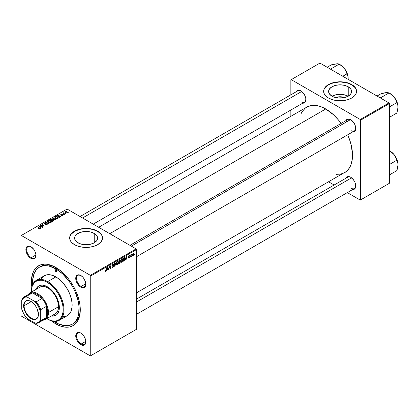 <?xml version="1.0" encoding="UTF-8"?>
<svg xmlns="http://www.w3.org/2000/svg" width="419" height="419" viewBox="0 0 419 419"><rect width="100%" height="100%" fill="white"/><g stroke="black" fill="none" stroke-linecap="round" stroke-linejoin="round"><path stroke-width="0.63" d="M335.719 97.601A7.285 4.206 180 0 1 344.486 97.601L337.861 97.973L333.718 96.983L331.974 96.155A11.496 6.636 180 0 1 328.606 91.462A11.496 6.636 180 0 1 335.703 85.335A11.496 6.636 180 0 1 348.231 86.77L348.231 96.155L344.502 97.596L340.102 96.752L335.719 97.601M348.137 96.213A11.496 6.636 0 0 0 332.068 96.213M356.553 91.373A16.451 9.501 0 0 0 351.735 84.748L351.735 84.57A16.451 9.501 180 0 1 356.559 91.284A16.451 9.501 180 0 1 346.398 100.062A16.451 9.501 180 0 1 328.47 98.004L332.346 99.664L336.892 100.602L343.313 100.602L347.859 99.664L351.735 98.004L354.615 95.762L356.239 93.138L356.559 91.284L356.239 89.43L354.615 86.806L352.824 85.261L347.859 82.91L343.313 81.967L340.102 81.789L336.892 81.967L332.346 82.91L329.664 83.941L326.422 86.01L324.903 87.65L323.966 89.43L323.73 92.217L324.358 94.045L326.422 96.564L328.47 98.004A16.451 9.501 180 0 1 323.651 91.284A16.451 9.501 180 0 1 333.807 82.512A16.451 9.501 180 0 1 351.735 84.57L351.735 84.748A16.451 9.501 0 0 0 333.88 82.674A16.451 9.501 0 0 0 323.651 91.373M77.971 242.805A11.496 6.636 180 0 1 74.603 238.112A11.496 6.636 180 0 1 81.7 231.979A11.496 6.636 180 0 1 94.228 233.42L94.228 242.805L90.499 244.246L83.858 244.623L79.715 243.633L76.541 241.8L74.823 239.406L74.823 236.819L75.478 235.572L76.541 234.425L79.715 232.592L83.858 231.602L90.499 231.979L92.484 232.592L95.658 234.425L97.376 236.819L97.376 239.406L96.721 240.653L94.228 242.805L94.228 233.42A11.496 6.636 180 0 1 97.596 238.112A11.496 6.636 180 0 1 90.499 244.246A11.496 6.636 180 0 1 77.971 242.805M102.55 238.023A16.451 9.501 0 0 0 97.732 231.398L97.732 231.215A16.451 9.501 180 0 1 102.55 237.934A16.451 9.501 180 0 1 92.395 246.707A16.451 9.501 180 0 1 74.467 244.649L78.343 246.309L82.889 247.252L89.31 247.252L93.856 246.309L97.732 244.649L101.298 241.569L102.472 238.867L102.236 236.08L101.298 234.3L99.78 232.655L97.732 231.215L93.856 229.554L90.876 228.842L86.099 228.434L81.323 228.842L78.343 229.554L74.467 231.215L72.419 232.655L70.9 234.3L69.963 236.08L69.727 238.867L70.355 240.689L71.591 242.412L74.467 244.649A16.451 9.501 180 0 1 69.648 237.934A16.451 9.501 180 0 1 79.804 229.156A16.451 9.501 180 0 1 97.732 231.215L97.732 231.398A16.451 9.501 0 0 0 79.877 229.319A16.451 9.501 0 0 0 69.648 238.023M80.982 333.184A6.584 3.797 -120 0 0 76.52 336.085A6.584 3.797 -120 0 0 81.176 344.036L80.788 344.706A7.128 4.117 60 0 1 75.745 335.975A7.128 4.117 60 0 1 80.788 333.063L78.856 332.393L77.222 332.712L76.593 333.231L75.745 335.975L76.127 338.426L77.222 340.946L79.804 344.03L81.768 345.162L83.585 345.345L84.35 345.062L85.445 343.805L85.733 340.605L84.978 338.07L83.585 335.661L80.788 333.063A7.128 4.117 60 0 1 85.827 341.799A7.128 4.117 60 0 1 80.788 344.706L81.176 344.036A6.584 3.797 60 0 1 76.876 338.238A6.584 3.797 60 0 1 77.882 332.964A6.584 3.797 60 0 1 80.982 333.184M31.116 246.807A6.584 3.797 -120 0 0 26.654 249.708A6.584 3.797 -120 0 0 31.305 257.659L30.917 258.329A7.128 4.117 60 0 1 25.873 249.598A7.128 4.117 60 0 1 30.917 246.686L28.99 246.016L27.35 246.335L25.973 248.519L25.973 250.792L27.35 254.569L28.99 256.774L30.917 258.329L33.719 258.968L34.478 258.685L35.573 257.423L35.861 254.228L35.107 251.693L33.719 249.284L30.917 246.686A7.128 4.117 60 0 1 35.955 255.417A7.128 4.117 60 0 1 30.917 258.329L31.305 257.659A6.584 3.797 60 0 1 27.005 251.861A6.584 3.797 60 0 1 28.015 246.587A6.584 3.797 60 0 1 31.116 246.807M80.982 275.597A6.584 3.797 -120 0 0 76.52 278.499A6.584 3.797 -120 0 0 81.176 286.449L80.788 287.125A7.128 4.117 60 0 1 75.745 278.389A7.128 4.117 60 0 1 80.788 275.482L77.986 274.843L76.593 275.644L75.745 278.389L76.127 280.84L77.222 283.359L79.804 286.444L81.768 287.581L83.585 287.759L84.978 286.957L85.445 286.219L85.733 283.019L84.35 279.243L82.716 277.038L80.788 275.482A7.128 4.117 60 0 1 85.827 284.213A7.128 4.117 60 0 1 80.788 287.125L81.176 286.449A6.584 3.797 60 0 1 76.876 280.651A6.584 3.797 60 0 1 77.882 275.377A6.584 3.797 60 0 1 80.982 275.597M35.945 254.977L31.305 257.659L35.945 254.977M85.816 341.359L81.176 344.036L85.816 341.359M85.816 283.773L81.176 286.449L85.816 283.773M129.932 245.33L347.786 119.551A6.584 3.797 60 0 1 350.886 119.771A6.584 3.797 -120 0 0 346.455 121.95M346.031 120.567A7.128 4.117 60 0 1 350.693 119.651L347.89 119.017L346.497 119.818L346.031 120.567M296.16 91.771A7.128 4.117 60 0 1 300.821 90.86L298.019 90.226L296.626 91.028L296.16 91.771M346.031 178.154A7.128 4.117 60 0 1 350.693 177.237L347.89 176.603L346.497 177.405L346.031 178.154M32.661 284.511A32.907 18.996 60 0 1 39.396 267.202L40.564 266.531A32.907 18.996 60 0 1 56.439 267.835A32.907 18.996 -120 0 0 39.988 266.882M51.087 320.614L55.853 323.908L56.439 322.892L55.853 323.908A34.552 19.95 60 0 1 51.364 320.839M31.834 287.015A34.552 19.95 60 0 1 55.853 267.49L51.087 265.279L46.504 264.237L44.335 264.169L40.355 264.944L36.966 266.898L34.306 269.962L32.473 274.01L31.42 281.594L31.891 287.366M98.669 227.281L306.834 107.096A37.841 21.846 -120 0 1 325.757 108.971L333.524 114.79L338.369 119.902L341.097 123.411A37.841 21.846 -120 0 0 325.757 108.971L109.757 233.682L325.757 108.971L320.535 106.552L317.99 105.818L313.14 105.337L310.888 105.598L306.834 107.096L305.069 108.327L302.157 111.679L301.036 113.774M335.996 174.325L340.621 174.142L344.675 172.644A37.841 21.846 -120 0 0 347.676 134.813L349.352 138.93L351.363 145.686L352.515 155.318L352.384 158.272L351.363 163.625L349.352 168.061L346.44 171.413L136.51 292.823M136.51 299.114L347.786 177.137A6.584 3.797 60 0 1 350.886 177.357M80.06 216.534L297.919 90.761A6.584 3.797 60 0 1 301.02 90.981M20.95 235.693L20.95 315.402L20.95 235.693L67.098 209.05L136.123 248.902L90.363 275.325L21.338 235.473L90.363 275.325L90.75 275.995L90.75 355.7L136.51 329.282L136.51 249.577L90.75 275.995L90.75 355.7L90.363 355.925L21.338 316.073L20.95 315.402L21.338 316.073L90.363 355.925L136.123 329.507L90.363 355.925L136.51 329.282L136.51 249.577L136.123 248.902L136.51 249.577L90.75 275.995L90.363 275.325L136.123 248.902L67.098 209.05L20.95 235.693M122.798 259.743L122.243 261.613L121.007 262.299L120.688 261.241L121.217 259.539L122.275 258.769L122.798 259.743L122.468 258.832L121.861 258.89L121.054 259.827L120.682 261.43L121.033 262.315L121.615 262.247L120.703 261.723L121.615 262.247L122.798 259.743L122.489 259.565L122.798 259.743M125.658 259.021L125.019 260.241L126.276 256.381L126.622 256.182L126.994 259.099L126.711 259.267L126.622 258.46L125.658 259.021L126.622 258.46L126.711 259.267L126.994 259.099L126.622 256.182L126.276 256.381L125.019 260.241L125.658 259.021M105.588 271.502L105.101 271.481L105.054 270.831L105.337 270.627L105.483 271.166L105.839 270.873L106.588 267.751L106.065 270.952L105.588 271.502L106.248 270.239L106.588 267.751L105.604 271.124L105.337 270.627L105.054 270.831L105.588 271.502L105.033 271.13M113.596 265.955L113.067 267.128L112.098 267.458L111.904 266.793L112.187 266.594L112.617 267.06L113.303 266.269L112.208 265.499L112.653 264.253L113.256 263.912L113.685 264.164L113.738 264.557L113.455 264.75L113.036 264.358L112.47 265.075L113.423 265.457L113.596 265.955L112.47 265.122L112.936 264.41L113.738 264.557L113.507 263.949L112.947 264.038L112.187 265.306L113.313 266.149L112.763 266.992L111.904 266.793L112.13 267.479L112.748 267.369L111.91 266.882L112.748 267.369L113.596 265.955L112.198 265.148L113.596 265.955M116.136 262.236L114.947 266.055L114.586 266.264L114.172 263.368L114.455 263.205L114.811 265.688L116.136 262.236L114.811 265.688L114.455 263.205L114.172 263.368L114.586 266.264L114.947 266.055L114.523 265.808L114.947 266.055L116.136 262.236M118.284 262.346L117.619 264.379L116.461 264.881L116.189 263.656L116.896 261.88L117.849 261.393L118.284 262.346L117.954 261.435L117.346 261.493L116.545 262.435L116.173 264.033L116.519 264.918L117.105 264.85L116.189 264.326L117.105 264.85L118.284 262.346L117.975 262.168L118.284 262.346M134.604 254.26L134.258 254.909L134.604 254.26M120.295 261.995L119.583 261.582L120.295 261.995L120.075 262.797L118.425 264.049L118.886 260.649L120.248 260.194L119.954 261.556L120.295 261.995L119.954 261.556L120.332 260.576L119.954 260.084L118.886 260.649L118.425 264.049L119.515 263.42L119.195 263.237L119.515 263.42L120.295 261.995L119.954 261.556M107.075 269.747L106.436 270.967L107.699 267.107L108.044 266.908L108.416 269.826L108.133 269.993L108.044 269.187L107.075 269.747L108.044 269.187L108.133 269.993L108.416 269.826L108.044 266.908L107.699 267.107L106.436 270.967L107.075 269.747M109.27 267.422L108.699 269.663L109.16 266.264L109.459 266.091L110.234 268.301L110.899 265.258L110.438 268.658L110.145 268.83L109.359 266.625L109.27 267.422L109.359 266.625L110.145 268.83L110.438 268.658L110.899 265.258L110.234 268.301L109.459 266.091L109.16 266.264L108.699 269.663L109.27 267.422L109.024 267.275L109.27 267.422M128.795 258.104L128.141 257.936L128.403 257.476L128.701 257.858L129.172 257.329L128.46 256.931L128.408 256.355L129.466 255.585L129.602 255.967L129.021 255.899L128.654 256.355L129.424 256.852L129.256 257.669L128.795 258.104L129.461 257.057L128.649 256.423L128.947 255.936L129.602 255.967L128.958 255.648L128.371 256.638L129.178 257.245L128.811 257.811L128.12 257.675L128.795 258.104L128.12 257.716M124.181 260.649L122.94 261.44L123.401 258.041L124.574 257.481L125.019 258.293L124.705 259.843L124.181 260.649L125.019 258.392L124.422 257.491L123.401 258.041L122.94 261.44L123.741 260.979L123.427 260.796L124.181 260.649M134.08 253.642L133.593 255.192L132.692 255.574L132.572 254.522L133.012 253.437L133.708 252.982L134.075 253.474L133.42 253.071L132.53 255.04L133.2 255.559L132.535 255.176L133.2 255.559L134.08 253.642L133.74 253.448L134.08 253.642M131.995 255.768L131.65 256.412L131.995 255.768M130.985 255.883L130.555 257.046L130.89 254.574L131.173 254.406L131.105 254.92L131.755 254.118L130.985 255.883L131.755 254.118L131.105 254.92L131.173 254.406L130.89 254.574L130.555 257.046L130.985 255.883L130.733 255.742L130.985 255.883M130.089 256.863L129.743 257.512L130.089 256.863M64.102 214.811L63.489 214.717L64.102 214.811M66.003 213.711L65.395 213.617L66.003 213.711M55.727 219.687L56.078 218.859L55.224 218.032L53.847 217.744L52.846 218.262L53.318 219.352L54.931 219.891L55.727 219.687L56.125 219.095L55.334 218.095L53.187 217.938L52.789 218.639L53.622 219.546L55.727 219.687M59.398 217.524L58.99 216.906L59.954 216.351L61.069 216.56L57.984 215.209L57.639 215.408L59.095 217.702L59.398 217.524L58.99 216.906L59.954 216.351L61.069 216.56L57.984 215.209L57.639 215.408L59.095 217.702L59.398 217.524M53.59 220.881L53.527 219.944L53.527 220.918L53.527 219.944L52.637 220.038L52.349 219.221L52.349 220.169L52.349 219.221L51.364 219.085L50.94 219.64L50.94 219.273L50.249 219.676L52.501 221.51L53.831 220.661L53.669 220.043L52.637 219.823L51.893 219.058L50.249 219.676L52.501 221.51L53.899 220.462M49.023 223.516L47.494 221.263L47.19 221.442L48.499 223.369L45.535 222.395L48.662 223.725L49.023 223.516L47.494 221.263L47.19 221.442L48.499 223.369L45.535 222.395L48.662 223.725L49.023 223.516M39.695 228.942L39.601 228.119L39.601 228.994L39.601 228.119L37.946 226.779L37.946 227.177L37.946 226.779L37.663 226.941L39.255 228.24L39.396 229.062L39.396 228.748L38.778 228.727L38.778 229.025L38.569 228.575L38.569 228.931L38.569 228.575L38.318 228.758L39.355 229.073L39.936 228.528L37.946 226.779L37.663 226.941L39.522 228.517L38.422 228.842L39.695 228.942L39.946 228.612M43.057 226.962L41.135 225.417L44.514 226.119L42.261 224.285L41.973 224.453L43.901 225.998L40.523 225.291L42.775 227.124L43.057 226.962L41.135 225.417L44.514 226.119L42.261 224.285L41.973 224.453L43.901 225.998L40.523 225.291L42.775 227.124L43.057 226.962M40.821 228.25L40.413 227.632L41.376 227.077L42.492 227.287L39.407 225.935L39.061 226.134L40.512 228.428L40.821 228.25L40.413 227.632L41.376 227.077L42.492 227.287L39.407 225.935L39.061 226.134L40.512 228.428L40.821 228.25M46.855 224.809L47.242 224.338L46.844 223.819L44.367 223.652L44.686 223.217L45.771 223.039L44.629 222.934L43.948 223.39L44.534 224.06L46.703 224.065L46.399 224.694L45.095 224.762L46.216 225.029L47.242 224.306L46.912 223.856L44.498 223.767L44.582 223.275L45.854 223.081L44.273 223.086L44.231 223.94L46.656 224.034L46.556 224.615L45.095 224.762L46.855 224.809M51.212 222.295L51.568 221.462L50.594 220.583L49.191 220.363L48.332 220.865L48.808 221.96L50.568 222.489L51.616 221.703L50.819 220.698L48.672 220.541L48.279 221.242L49.107 222.154L51.212 222.295M61.562 215.544L62.604 215.675L63.222 215.094L62.641 214.711L61.321 214.79L61.258 214.418L62.269 214.24L61.305 214.146L60.776 214.502L60.944 214.9L62.84 215.094L61.562 215.544L62.908 215.544L63.002 214.827L61.42 214.821L61.258 214.418L62.269 214.24L61.027 214.266L60.996 214.931L62.74 215.005L62.672 215.392L61.562 215.544M58.189 218.147L57.492 216.775L57.492 217.131L57.492 216.775L55.816 216.503L55.434 217.047L55.434 216.681L54.758 217.068L57.015 218.901L58.278 218.016L57.906 217.068L56.266 216.429L54.758 217.068L57.015 218.901L58.32 217.817M67.312 212.999L67.564 212.365L66.815 211.705L65.841 211.564L65.196 211.993L65.647 212.805L66.967 213.13L67.606 212.564L66.972 211.789L65.49 211.689L65.175 212.119L65.851 212.931L67.312 212.999M64.919 214.339L63.877 213.412L63.892 212.695L63.615 213.287L62.991 213.171L64.631 214.507L64.919 214.339L64.269 213.8L63.892 212.695L63.615 213.287L62.991 213.171L64.631 214.507L64.919 214.339M68.611 212.208L68.004 212.114L68.611 212.208M80.275 309.117A32.907 18.996 60 0 1 73.466 323.52A32.907 18.996 60 0 1 72.875 323.84A32.907 18.996 -120 0 0 80.275 309.117M54.936 267.065L54.889 267.725M290.854 79.867L290.854 94.835L290.854 79.867L319.938 63.075L388.963 102.927L360.267 119.494L291.242 79.641L360.267 119.494L360.654 120.169L360.654 199.873L389.356 183.307L389.356 103.598L360.654 120.169L360.654 199.873L360.267 200.099L347.304 192.614L360.267 200.099L389.356 183.307L360.267 200.099L389.356 183.307L389.356 103.598L388.963 102.927L389.356 103.598L360.654 120.169L360.267 119.494L388.963 102.927L319.938 63.075L290.854 79.867M290.854 110.035L290.854 116.325L290.854 110.035M334.142 185.015L328.695 181.867L334.142 185.015M352.609 189.55L353.489 189.514L354.883 188.712L355.637 187.047L355.637 184.779L354.883 182.244L353.489 179.835L350.693 177.237A7.128 4.117 60 0 1 355.731 185.968A7.128 4.117 60 0 1 352.609 189.55M302.738 103.174L303.623 103.137L305.011 102.336L305.765 100.67L305.765 98.402L305.011 95.867L303.623 93.458L300.821 90.86A7.128 4.117 60 0 1 305.86 99.591A7.128 4.117 60 0 1 302.738 103.174M352.609 131.964L354.254 131.65L355.349 130.393L355.637 127.193L354.883 124.658L353.489 122.248L350.693 119.651A7.128 4.117 60 0 1 355.731 128.382A7.128 4.117 60 0 1 352.609 131.964M355.726 128.151A6.584 3.797 60 0 1 354.369 130.948A6.584 3.797 60 0 1 351.08 130.623A6.584 3.797 -120 0 0 355.726 128.151M305.86 99.361A6.584 3.797 60 0 1 304.498 102.157A6.584 3.797 60 0 1 301.209 101.833A6.584 3.797 -120 0 0 305.86 99.361M355.726 185.737A6.584 3.797 60 0 1 354.369 188.534A6.584 3.797 60 0 1 351.08 188.21A6.584 3.797 -120 0 0 355.726 185.737M55.853 323.908L60.619 326.118L65.202 327.16L69.423 326.993L73.126 325.621L76.164 323.096L78.421 319.524L79.814 315.036L80.28 309.803L79.814 304.026L78.421 297.935L76.164 291.755L73.126 285.721L69.423 280.075L65.202 275.032L60.619 270.779L55.853 267.49A34.552 19.95 60 0 1 80.28 309.803A34.552 19.95 60 0 1 55.853 323.908M85.822 283.982A6.584 3.797 60 0 1 84.465 286.774A6.584 3.797 60 0 1 81.176 286.449A6.584 3.797 -120 0 0 85.822 283.982M85.822 341.564A6.584 3.797 60 0 1 84.465 344.36A6.584 3.797 60 0 1 81.176 344.036A6.584 3.797 -120 0 0 85.822 341.569M35.955 255.187A6.584 3.797 60 0 1 34.594 257.984A6.584 3.797 60 0 1 31.305 257.659A6.584 3.797 -120 0 0 35.955 255.187M102.55 238.112L102.236 236.258L101.298 234.478L97.732 231.398L92.395 229.334L86.099 228.612L79.804 229.334L74.467 231.398L70.9 234.478L69.963 236.258L69.648 238.112M356.559 91.462L356.239 89.614L355.302 87.828L351.735 84.748L346.398 82.69L340.102 81.967L333.807 82.69L328.47 84.748L324.903 87.828L323.966 89.614L323.651 91.462M348.231 86.77L350.724 88.922L351.599 91.462L350.724 94.003L348.231 96.155L348.231 86.77A11.496 6.636 180 0 1 351.599 91.462A11.496 6.636 180 0 1 344.502 97.596A11.496 6.636 180 0 1 331.974 96.155L329.486 94.003L328.606 91.462L329.486 88.922L331.974 86.77L335.703 85.335L340.102 84.827L344.502 85.335L348.231 86.77M348.231 96.265L344.502 94.825L340.102 94.322L335.703 94.825L331.974 96.265M40.821 225.532L40.821 225.118L40.821 225.532M42.261 224.689L42.261 224.285L42.261 224.689M41.135 225.794L41.135 225.417L41.135 225.794M41.691 226.244L41.691 225.836L41.691 226.244M39.407 226.679L39.407 225.935L39.407 226.679M40.413 228.271L40.413 227.632L40.413 228.271M40.25 227.36L39.821 226.679L39.821 227.334L39.491 226.229L39.491 226.815L39.491 226.229L41.02 226.915L41.02 227.281L41.02 226.915L40.25 227.36L40.25 228.015L39.491 226.229L41.02 226.915L40.25 227.36M39.255 228.24L39.396 228.748M45.346 224.888L45.346 224.584L45.346 224.888M45.43 224.924L45.43 224.631L45.43 224.924M46.556 224.945L46.556 224.615L46.556 224.945M46.656 224.034L46.556 224.615M43.916 223.526L44.231 223.94M44.273 223.961L44.273 223.086L44.273 223.961M44.498 223.767L44.582 223.275M45.613 224.029L45.613 223.725L45.613 224.029M46.912 224.778L46.912 223.856L46.912 224.778M45.818 222.515L45.818 222.232L45.818 222.515M47.698 223.317L47.698 223.013L47.698 223.317M48.499 223.657L48.499 223.369L48.499 223.657M47.494 221.897L47.494 221.263L47.494 221.897M48.672 221.85L48.672 220.541L48.672 221.85M50.819 221.064L50.819 220.698L50.819 221.064M49.4 221.997L48.709 221.237L48.709 221.881L48.981 220.729L50.51 220.844L50.919 222.096L50.919 222.421L50.919 222.096L49.4 221.997L49.4 222.3L48.709 221.237L49.348 220.609L50.51 220.844L51.181 221.614L50.641 222.206L49.4 221.997M51.191 222.306L51.191 221.688L50.919 222.096M51.5 220.294L50.793 219.724L50.793 220.122L51.28 219.446L52.082 219.394L52.307 220.195L52.307 219.703L51.5 220.693L50.793 219.724L52.04 219.367L52.291 219.75L51.5 220.294M52.522 221.127L51.762 220.509L51.762 220.907L52.359 220.164L53.234 220.101L53.318 221.038L53.318 220.656L52.522 221.494L51.762 220.509L53.234 220.101L53.318 220.656L52.522 221.127M52.082 219.394L52.307 219.703M61.776 215.644L61.776 215.34L61.776 215.644M62.74 215.005L62.672 215.392M61.027 214.266L60.996 214.931M61.237 214.743L61.258 214.418M63.002 215.481L63.002 214.827L63.002 215.481M62.908 215.544L63.002 214.827M57.984 215.953L57.984 215.209L57.984 215.953M58.99 217.545L58.99 216.906L58.99 217.545M58.828 216.633L58.398 215.953L58.398 216.607L58.068 215.502L58.068 216.089L58.068 215.502L59.598 216.188L59.598 216.555L59.598 216.188L58.828 216.633L58.828 217.288L58.068 215.502L59.598 216.188L58.828 216.633M57.036 218.524L55.308 217.121L55.308 217.519L55.308 217.121L56.12 216.702L57.194 216.927L57.895 217.76L57.036 218.891L55.308 217.121L56.324 216.675L57.45 217.1L57.869 217.89L57.036 218.524M53.187 219.247L53.187 217.938L53.187 219.247M55.334 218.456L55.334 218.095L55.334 218.456M53.915 219.394L53.223 218.634L53.223 219.278L53.496 218.126L55.02 218.241L55.428 219.493L55.428 219.813L55.428 219.493L53.915 219.394L53.915 219.692L53.223 218.634L53.862 218L55.02 218.241L55.696 219.006L55.151 219.598L53.915 219.394M55.701 219.703L55.701 219.085L55.428 219.493M65.49 212.674L65.49 211.689L65.49 212.674M66.972 212.155L67.066 213.103L66.102 212.752L65.72 211.841L66.689 211.951L67.066 212.857L66.102 212.752L66.102 213.051L65.652 211.888L66.961 212.15M65.547 212.726L65.72 211.841M67.229 213.041L67.229 212.601L67.066 212.857M65.683 213.842L65.683 213.449L65.683 213.842M63.274 213.407L63.274 213.009L63.274 213.407M63.615 213.68L63.615 213.287L63.615 213.68M63.625 212.763L63.615 213.287M63.892 212.978L63.892 212.695L63.892 212.978M63.782 213.816L63.882 212.983M64.269 214.214L64.269 213.8L64.269 214.214M63.777 214.942L63.777 214.549L63.777 214.942M68.292 212.339L68.292 211.946L68.292 212.339M48.709 221.237L48.981 220.729M53.234 220.101L53.318 220.656M53.223 218.634L53.496 218.126M120.332 260.576L119.672 260.194L120.332 260.576L119.954 260.084M119.604 260.602L119.116 260.88L118.975 261.938L118.876 260.738L119.604 260.602L119.284 260.419L120.049 260.754L118.975 261.938L118.729 261.796L119.965 261.147L120.023 260.581L119.604 260.602L120.049 260.754M119.52 261.99L118.923 262.336L118.766 263.483L118.677 262.194L119.52 261.99L119.2 261.807L120.012 262.147L118.766 263.483L119.86 262.682L119.986 261.959L119.52 261.99L120.012 262.147M117.341 261.865L116.686 262.718L116.461 264.054L116.838 264.551L117.519 264.08L118.001 262.603L117.629 261.786L117.341 261.865L118.006 262.477L117.121 264.473L116.183 263.729L116.451 263.886L116.55 262.42L117.341 261.865L117.063 261.707L117.765 261.828L117.268 261.545M117.121 264.473L116.178 264.211M114.366 264.719L114.717 264.918L114.366 264.719M114.476 265.494L114.811 265.688L114.476 265.494M111.904 266.809L112.261 267.013L111.904 266.809M112.763 266.992L112.261 267.013M112.847 265.84L113.24 265.918M113.182 265.882L112.187 265.306L112.507 265.808M112.952 264.033L113.738 264.489L112.952 264.033M112.894 264.07L113.738 264.557L112.894 264.07M112.936 264.41L113.46 264.677M113.408 265.447L113.062 265.389M105.604 271.124L105.31 270.915M108.092 269.642L108.416 269.826L108.092 269.642M107.725 269.003L108.044 269.187L107.725 269.003M107.233 269.291L107.646 267.264L108.002 268.846L107.028 269.171L108.002 268.846L107.835 267.374L107.233 269.291M109.411 266.819L109.83 267.06L109.411 266.819M109.637 267.511L110.092 267.772L109.637 267.511M109.857 268.087L110.234 268.301L109.857 268.087M109.972 268.39L110.438 268.658L109.972 268.39M128.811 257.811L128.403 257.476M129.602 255.967L128.958 255.648M128.947 255.936L129.319 256.171M128.392 256.423L128.706 256.622M128.717 256.627L129.461 257.057L128.717 256.627M126.674 258.916L126.994 259.099L126.674 258.916M126.302 258.277L126.622 258.46L126.302 258.277M125.81 258.565L126.229 256.538L126.58 258.12L125.606 258.444L126.58 258.12L126.412 256.648L125.81 258.565M124.731 257.528L124.422 257.491M124.71 258.214L125.019 258.392L124.71 258.214M124.396 257.884L123.631 258.277L123.28 260.88L124.401 259.921L124.736 258.413L124.396 257.884L124.736 258.533L123.642 260.67L123.034 260.738L123.28 260.88L123.385 258.135L124.396 257.884L124.034 257.675L124.543 257.915L124.082 257.648M121.85 259.261L120.981 260.964L121.086 261.796L121.636 261.87L120.693 261.126L120.965 261.283L121.06 259.817L121.85 259.261L121.573 259.104L122.144 259.183L121.85 259.261L122.516 259.874L121.636 261.87L120.688 261.608M132.744 255.611L133.2 255.559M133.86 253.024L133.42 253.071M132.813 254.841L133.195 253.238L133.797 253.804L133.2 255.271L132.551 254.689L132.923 255.271L133.2 255.271L132.813 254.841L133.122 253.657L133.41 253.364L133.797 253.804L133.41 253.364M131.351 254.37L131.639 254.537L131.351 254.37M121.636 261.87L122.516 260L122.364 259.293L121.782 258.937M133.2 255.271L133.797 253.804M55.853 271.517A1.372 0.791 60 0 1 54.957 270.307A1.372 0.791 60 0 1 55.167 269.213A1.372 0.791 60 0 1 55.853 269.281L56.822 270.957L55.853 271.517L54.884 269.836L55.167 269.213L55.853 269.281A1.372 0.791 60 0 1 56.748 270.485A1.372 0.791 60 0 1 56.539 271.585L55.853 271.517L56.822 270.957L56.539 271.585A1.372 0.791 60 0 1 55.853 271.517M56.748 321.085L56.822 321.556L55.853 322.117A1.372 0.791 60 0 1 55.182 321.425M39.014 285.789A17.001 9.815 -120 0 0 36.38 289.21L37.71 286.915L38.82 285.899A17.001 9.815 60 0 1 47.321 286.743L50.809 289.356L54.947 294.295L57.922 300.203L59.11 304.723L59.11 310.139L57.922 313.286L56.612 314.795L54.947 315.758L51.348 316.026A17.001 9.815 60 0 0 55.821 315.345A17.001 9.815 60 0 0 58.424 301.722A17.001 9.815 60 0 0 47.321 286.743L42.717 285.14L40.643 285.224L38.82 285.899A17.001 9.815 60 0 0 35.992 289.429L37.322 287.141L38.82 285.899M31.42 291.221A23.035 13.298 60 0 1 36.191 280.452A23.035 13.298 60 0 1 47.708 281.594L47.321 282.265A22.485 12.984 60 0 1 63.222 309.803A22.485 12.984 60 0 1 47.321 318.985L47.708 319.205A23.035 13.298 -120 0 0 63.997 309.803A23.035 13.298 -120 0 0 47.708 281.594A23.035 13.298 60 0 1 62.756 301.889A23.035 13.298 60 0 1 59.226 320.346A23.035 13.298 60 0 1 47.708 319.205L51.935 320.854L56.151 320.991L59.608 319.367L62.007 316.13L63.143 311.558L62.913 306.043L61.342 300.067L58.56 294.133L54.816 288.759L50.421 284.407L45.76 281.453L41.235 280.149L37.233 280.61L34.101 282.794L32.106 286.512L31.43 292.064A22.485 12.984 60 0 1 31.42 291.446A22.485 12.984 60 0 1 47.321 282.265L47.708 281.594L55.853 276.891L47.708 281.594A23.035 13.298 -120 0 0 31.42 290.996L31.42 291.446M59.226 320.346L67.37 315.643A23.035 13.298 -120 0 0 70.9 297.186A23.035 13.298 -120 0 0 55.853 276.891L59.027 279.085L62.085 281.919L66.186 287.125L69.392 293.07L71.44 299.239L72.063 303.215L72.063 306.902L70.9 311.584L68.444 314.899L66.186 316.204L63.531 316.717M53.569 321.116L58.131 323.751L64.756 325.663L68.779 325.5L72.304 324.196L73.838 323.128L76.373 320.21L78.117 316.35L78.672 314.114L79.008 306.43L78.117 300.753L75.2 291.938L72.304 286.198L68.779 280.819L62.604 273.885L55.853 268.83L49.096 266.086L46.949 265.735L42.927 265.897L39.396 267.202A32.907 18.996 60 0 1 55.853 268.83L56.989 268.176L55.853 268.83A32.907 18.996 60 0 1 77.347 297.825A32.907 18.996 60 0 1 72.304 324.196A32.907 18.996 60 0 1 55.853 322.567A32.907 18.996 60 0 1 53.946 321.373M39.313 287.602L40.03 287.099A15.356 8.867 60 0 1 47.708 287.863A15.356 8.867 60 0 1 57.738 301.392A15.356 8.867 60 0 1 55.387 313.7L54.596 314.067M39.396 267.202L36.505 269.6L34.353 273.005L32.698 279.693L32.698 284.962M56.79 321.253A1.372 0.791 60 0 1 56.539 322.185A1.372 0.791 60 0 1 55.853 322.117L56.822 321.556L56.225 322.248L55.167 321.394M41.486 278.541L44.335 275.749L46.802 274.838L51.123 274.969L55.853 276.891A23.035 13.298 -120 0 0 44.335 275.749L36.191 280.452M46.787 318.665L47.321 318.985A22.485 12.984 60 0 1 46.787 318.665M56.01 315.229A17.001 9.815 -120 0 1 51.736 315.806L53.375 315.916L55.821 315.345M29.948 292.923A15.356 8.867 60 0 1 41.78 297.034A15.356 8.867 60 0 1 48.484 312.49L58.566 306.666L48.484 312.49A15.356 8.867 -120 0 0 40.402 295.704A15.356 8.867 -120 0 0 28.188 294.573A15.356 8.867 60 0 1 29.948 292.923L40.03 287.099L41.675 286.491L43.555 286.418L46.645 287.308L49.824 289.325L52.825 292.294L55.387 295.966L57.283 300.02L58.356 304.1L58.513 307.865L57.738 310.987L56.738 312.579L55.387 313.7L45.304 319.519A15.356 8.867 60 0 1 42.995 320.221A15.356 8.867 -120 0 0 48.484 312.49L47.708 312.49A14.806 8.548 60 0 1 46.546 317.356A14.806 8.548 60 0 1 42.036 319.959M393.032 95.862L394.148 97.088A11.035 6.374 -120 0 0 390.246 93.626L389.036 92.929L391.791 94.773L394.148 97.088L395.814 99.774L396.84 102.639L389.356 106.96L396.84 102.639L397.715 104.661L398.05 107.144L396.84 113.041L389.356 117.367L396.84 113.041L397.961 108.552L397.783 104.656L395.766 99.45L393.232 96.035L389.036 92.929L393.032 95.862M380.693 98.151L380.593 97.8L389.036 92.929L380.248 97.894L380.693 98.151M387.261 92.589L381.232 93.626L377.042 96.045L381.232 93.626L385.229 92.719L388.01 92.594L390.246 93.626M389.036 92.929L387.266 92.536L385.496 92.746M398.05 107.222L398.05 107.144A11.035 6.374 -120 0 0 394.148 97.088L396.4 101.199L397.715 104.661L398.05 107.144A11.035 6.374 -120 0 1 398.05 107.191M350.53 119.598L131.341 246.142L350.53 119.598M351.578 177.845L136.51 302.01L351.578 177.845M393.032 153.448L394.148 154.669A11.035 6.374 -120 0 0 390.246 151.212L394.148 154.669L395.814 157.355L396.84 160.22L389.356 164.547L396.84 160.22L397.715 162.247L398.05 164.73L396.84 170.627L389.356 174.953L396.84 170.627L397.71 167.605L398.05 164.73L397.458 160.938L395.766 157.036L394.148 154.669L396.4 158.78L397.715 162.247L398.05 164.73A11.035 6.374 -120 0 0 394.148 154.669L393.032 153.448M390.45 151.39L389.036 150.515L390.45 151.39M82.569 217.985L301.711 91.468L82.569 217.985M330.722 69.009L339.17 64.133L343.161 67.066L345.198 69.601L347.843 75.87L348.089 79.762L347.911 75.865L346.565 71.932L344.277 68.292L340.375 64.83L339.17 64.133L330.722 69.009L330.821 69.36L330.722 69.009M342.784 76.263L346.974 73.844L342.784 76.263M337.389 63.793L331.361 64.83L327.171 67.25L331.361 64.83L337.395 63.746L338.725 63.939L340.584 65.013L344.277 68.292A11.035 6.374 -120 0 0 340.375 64.83M348.179 78.432L348.179 78.353A11.035 6.374 -120 0 0 344.277 68.292L346.529 72.403L347.843 75.87L348.179 78.353A11.035 6.374 -120 0 1 348.179 78.4M339.17 64.133L337.395 63.746L335.624 63.95M31.153 301.544A10.145 5.856 -120 0 0 24.093 305.75L23.626 305.75A10.475 6.049 60 0 1 31.032 301.476A10.475 6.049 60 0 1 38.438 314.302L37.878 317.251L36.27 319.1L33.866 319.566L32.478 319.252L29.587 317.581L26.916 314.763L24.192 309.348L23.768 307.499L23.768 304.163L24.873 301.722L26.916 300.538L28.199 300.491L29.587 300.805L32.478 302.471L35.149 305.289L37.191 308.829L38.438 314.302A10.475 6.049 60 0 1 31.032 318.581A10.475 6.049 60 0 1 23.626 305.75L24.093 305.75A10.145 5.856 60 0 1 26.193 301.104A10.145 5.856 60 0 1 31.153 301.544M31.263 301.612L24.093 305.75L31.263 301.612M27.932 295.531A14.806 8.548 60 0 1 32.441 292.928A14.806 8.548 60 0 1 42.036 298.469L39.705 296.118L37.239 294.353L34.772 293.269L32.441 292.928L42.036 298.469A14.806 8.548 60 0 1 46.546 306.279A14.806 8.548 60 0 1 47.708 312.49L47.415 309.468L46.546 306.279L46.546 317.356L47.415 315.167L47.708 312.49L48.484 312.49A15.356 8.867 60 0 1 45.304 319.519M24.019 296.977L29.833 293.619A14.806 8.548 -120 0 1 32.441 292.928L26.622 296.285L27.156 297.04A14.256 8.233 60 0 0 21.725 300.177L22.113 298.888A14.806 8.548 60 0 1 24.019 296.977A14.806 8.548 60 0 1 26.622 296.285A14.806 8.548 -120 0 0 22.113 298.888L21.725 300.177L21.725 309.133L23.904 314.145L27.156 318.534L34.908 323.012L36.217 323.321A14.806 8.548 -120 0 0 40.727 320.713L40.339 319.88L40.339 310.924L40.727 309.636L46.546 306.279L46.546 317.356L40.727 320.713A14.806 8.548 60 0 1 38.826 322.625A14.806 8.548 60 0 1 36.217 323.321L34.908 323.012L36.642 322.939L38.16 322.373L39.412 321.342L40.339 319.88L40.339 310.924L38.16 305.912L34.908 301.518L27.156 297.04L26.622 296.285L32.441 292.928L42.036 298.469L36.217 301.827L34.908 301.518L27.156 297.04L25.423 297.113L23.904 297.679L21.725 300.177L21.725 309.133A14.256 8.233 60 0 0 27.156 318.534L34.908 323.012A14.256 8.233 60 0 0 40.339 319.88L40.727 320.713L46.546 317.356A14.806 8.548 -120 0 1 44.639 319.268L38.826 322.625M46.546 306.279A14.806 8.548 -120 0 0 42.036 298.469L36.217 301.827A14.806 8.548 60 0 1 40.727 309.636L46.546 306.279M38.438 314.166A10.145 5.856 60 0 1 36.338 318.681A10.145 5.856 60 0 1 28.518 315.963A10.145 5.856 60 0 1 24.093 305.75A10.145 5.856 -120 0 0 31.205 318.141A10.145 5.856 -120 0 0 38.438 314.166M40.727 309.636A14.806 8.548 -120 0 0 36.217 301.827L34.908 301.518A14.256 8.233 60 0 1 40.339 310.924L40.727 309.636M39.527 228.57L39.527 229.02M46.828 224.285L46.828 224.825M44.341 223.557L44.341 223.992M48.704 221.153L48.704 221.876M52.307 219.687L52.307 220.195M53.464 220.404L53.464 220.949M62.86 215.167L62.86 215.565M61.127 214.591L61.127 214.994M57.895 217.76L57.895 218.393M53.213 218.55L53.213 219.273M119.949 260.498L119.546 260.267M119.918 261.88L119.499 261.639M112.313 267.065L111.904 266.83M113.219 265.897L112.187 265.306M113.319 264.352L112.863 264.09M105.399 271.151L105.038 270.941M128.523 257.847L128.167 257.643M129.099 257.067L128.371 256.643M129.214 255.899L128.874 255.7M133.651 253.343L133.305 253.144M132.959 255.297L132.53 255.045M73.466 323.52L72.304 324.196M396.662 101.209L394.688 97.795M354.369 130.948L136.51 256.727M136.51 314.313L355.354 187.969M389.036 150.515L390.246 151.212M396.662 158.796L394.688 155.381M93.222 224.134L304.498 102.157M344.821 69.004L346.791 72.414"/></g></svg>
